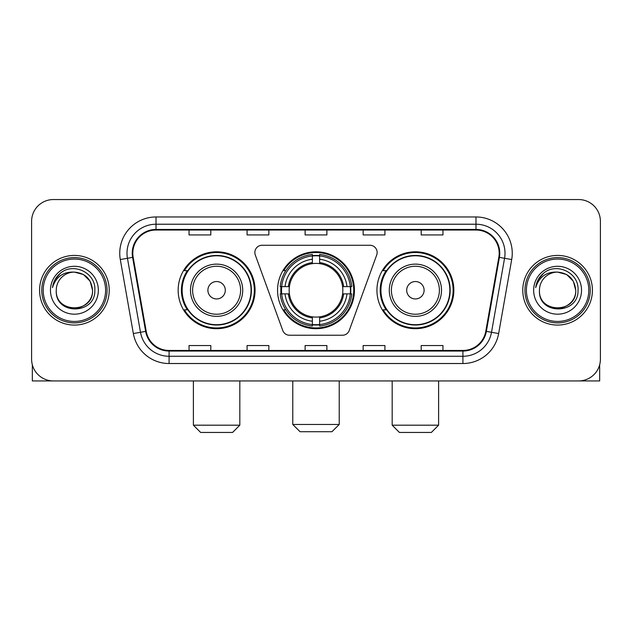 <?xml version="1.0" encoding="UTF-8"?>
<svg xmlns="http://www.w3.org/2000/svg" width="632" height="632" viewBox="0 0 632 632"><rect width="100%" height="100%" fill="white"/><g stroke="black" fill="none" stroke-linecap="round" stroke-linejoin="round"><path stroke-width="0.95" d="M254.854 252.516A7.252 7.252 0 0 0 255.288 254.996L282.749 330.449A7.252 7.252 0 0 0 289.567 335.229L342.433 335.229A7.252 7.252 0 0 0 349.251 330.449L376.712 254.996A7.252 7.252 0 0 0 369.894 245.263L262.106 245.263A7.252 7.252 0 0 0 254.854 252.516M376.941 290.246A38.449 38.449 0 0 0 415.398 328.695A38.449 38.449 0 0 0 453.847 290.246A38.449 38.449 0 0 0 415.398 251.789A38.449 38.449 0 0 0 376.941 290.246M277.551 290.246A38.449 38.449 0 0 0 316 328.695A38.449 38.449 0 0 0 354.449 290.246A38.449 38.449 0 0 0 316 251.789A38.449 38.449 0 0 0 277.551 290.246M178.153 290.246A38.449 38.449 0 0 0 216.602 328.695A38.449 38.449 0 0 0 255.059 290.246A38.449 38.449 0 0 0 216.602 251.789A38.449 38.449 0 0 0 178.153 290.246M187.372 309.83A35.187 35.187 0 0 1 187.372 270.654M281.003 293.872A35.187 35.187 0 0 1 281.003 286.62M386.168 309.83A35.187 35.187 0 0 1 386.168 270.654M31.6 221.319L31.6 359.166A21.765 21.765 0 0 0 53.364 380.93L578.636 380.93A21.765 21.765 0 0 0 600.4 359.166L600.4 221.319A21.765 21.765 0 0 0 578.636 199.554L53.364 199.554A21.765 21.765 0 0 0 31.6 221.319L31.6 359.166M39.579 290.246A34.823 34.823 0 0 0 74.402 325.069A34.823 34.823 0 0 0 109.233 290.246A34.823 34.823 0 0 0 74.402 255.423A34.823 34.823 0 0 0 39.579 290.246A34.823 34.823 0 0 0 74.402 325.069A34.823 34.823 0 0 0 109.233 290.246A34.823 34.823 0 0 0 74.402 255.423A34.823 34.823 0 0 0 39.579 290.246M522.767 290.246A34.823 34.823 0 0 0 557.598 325.069A34.823 34.823 0 0 0 592.421 290.246A34.823 34.823 0 0 0 557.598 255.423A34.823 34.823 0 0 0 522.767 290.246A34.823 34.823 0 0 0 557.598 325.069A34.823 34.823 0 0 0 592.421 290.246A34.823 34.823 0 0 0 557.598 255.423A34.823 34.823 0 0 0 522.767 290.246M132.807 253.242A23.218 23.218 0 0 1 156.025 230.024L475.975 230.024A23.218 23.218 0 0 1 498.838 257.271L485.787 331.279A23.218 23.218 0 0 1 462.924 350.46L169.076 350.46A23.218 23.218 0 0 1 146.213 331.279L133.162 257.271A23.218 23.218 0 0 1 132.807 253.242M132.23 253.242A23.795 23.795 0 0 0 132.594 257.374L145.637 331.381A23.795 23.795 0 0 0 169.076 351.044L462.924 351.044A23.795 23.795 0 0 0 486.363 331.381L499.406 257.374A23.795 23.795 0 0 0 475.975 229.448L156.025 229.448A23.795 23.795 0 0 0 132.23 253.242M120.301 259.539A36.277 36.277 0 0 1 156.025 216.966L475.975 216.966A36.277 36.277 0 0 1 511.699 259.539L498.648 333.546A36.277 36.277 0 0 1 462.924 363.519L169.076 363.519A36.277 36.277 0 0 1 133.352 333.546L120.301 259.539L127.443 258.283A29.017 29.017 0 0 1 156.025 224.226L475.975 224.226A29.017 29.017 0 0 1 504.557 258.283L491.506 332.282A29.017 29.017 0 0 1 462.924 356.266L169.076 356.266A29.017 29.017 0 0 1 140.494 332.282L127.443 258.283A29.017 29.017 0 0 1 127.008 253.242M578.636 199.554L53.364 199.554M53.364 380.93L578.636 380.93M600.4 359.166L600.4 221.319M486.363 331.381L491.506 332.282L504.557 258.283L511.699 259.539M305.114 230.024L305.114 234.938L326.886 234.938L326.886 230.024M247.08 230.024L247.08 234.938L268.845 234.938L268.845 230.024M189.039 230.024L189.039 234.938L210.804 234.938L210.804 230.024M363.155 230.024L363.155 234.938L384.92 234.938L384.92 230.024M421.196 230.024L421.196 234.938L442.961 234.938L442.961 230.024M326.886 350.46L326.886 345.546L305.114 345.546L305.114 350.46M268.845 350.46L268.845 345.546L247.08 345.546L247.08 350.46M210.804 350.46L210.804 345.546L189.039 345.546L189.039 350.46M384.92 350.46L384.92 345.546L363.155 345.546L363.155 350.46M442.961 350.46L442.961 345.546L421.196 345.546L421.196 350.46M32.327 364.743L32.327 380.93L116.486 380.93M105.599 290.246A31.197 31.197 0 0 0 74.402 259.049A31.197 31.197 0 0 0 43.205 290.246A31.197 31.197 0 0 0 74.402 321.443A31.197 31.197 0 0 0 105.599 290.246M107.053 290.246A32.651 32.651 0 0 0 74.402 257.595A32.651 32.651 0 0 0 41.759 290.246A32.651 32.651 0 0 0 74.402 322.889A32.651 32.651 0 0 0 107.053 290.246M56.264 290.246A18.138 18.138 0 0 1 74.402 272.108C85.423 273.182 91.466 279.226 92.541 290.246L90.115 281.177L83.471 274.533L74.402 272.108L83.471 274.533L90.115 281.177L92.541 290.246L90.115 281.177L83.471 274.533L74.402 272.108L83.471 274.533L90.115 281.177L92.541 290.246L90.115 281.177L83.471 274.533L74.402 272.108L83.471 274.533L90.115 281.177L92.541 290.246L90.115 281.177L83.471 274.533L74.402 272.108L83.471 274.533L90.115 281.177L92.541 290.246C93.654 313.646 55.158 313.646 56.264 290.246C54.652 315.415 95.685 314.855 94.832 290.246C96.183 272.969 73.541 261.988 60.498 273.111C55.948 276.919 53.286 281.746 52.496 287.607C55.924 276.8 63.224 271.634 74.402 272.108L83.471 274.533L90.115 281.177L92.541 290.246C93.654 313.646 55.158 313.646 56.264 290.246C55.158 313.646 93.654 313.646 92.541 290.246C93.654 313.646 55.158 313.646 56.264 290.246C55.158 313.646 93.654 313.646 92.541 290.246C93.654 313.646 55.158 313.646 56.264 290.246C55.158 313.646 93.654 313.646 92.541 290.246C93.654 313.646 55.158 313.646 56.264 290.246C55.158 313.646 93.654 313.646 92.541 290.246C93.654 313.646 55.158 313.646 56.264 290.246C55.158 313.646 93.654 313.646 92.541 290.246C93.654 313.646 55.158 313.646 56.264 290.246C55.158 313.646 93.654 313.646 92.541 290.246C93.267 304.324 75.169 313.677 64.124 305.185M50.465 290.246A23.945 23.945 0 0 0 74.402 314.183A23.945 23.945 0 0 0 98.347 290.246A23.945 23.945 0 0 0 74.402 266.301A23.945 23.945 0 0 0 50.465 290.246M60.49 273.119L55.142 279.478M54.81 280.095L55.292 279.218L54.81 280.095M331.958 431.719L300.042 431.719L292.782 424.467L339.218 424.467L331.958 431.719M319.626 324.587L319.626 326.049A35.984 35.984 0 0 0 351.803 293.872L350.341 293.872A34.531 34.531 0 0 1 319.626 324.587L319.626 321.23A31.197 31.197 0 0 0 346.984 293.872L342.599 293.872A26.844 26.844 0 0 0 319.626 263.647L319.626 255.905A34.531 34.531 0 0 1 350.341 286.62L351.803 286.62A35.984 35.984 0 0 0 319.626 254.443L319.626 255.905M281.659 293.872L280.197 293.872A35.984 35.984 0 0 0 312.374 326.049L312.374 324.587A34.531 34.531 0 0 1 281.659 293.872L285.016 293.872A31.197 31.197 0 0 0 312.374 321.23L312.374 316.845A26.844 26.844 0 0 0 342.599 293.872L343.666 293.872A27.903 27.903 0 0 1 319.626 317.912L319.626 321.23M312.374 255.905L312.374 254.443A35.984 35.984 0 0 0 280.197 286.62L281.659 286.62A34.531 34.531 0 0 1 312.374 255.905L312.374 259.262A31.197 31.197 0 0 0 285.016 286.62L289.401 286.62A26.844 26.844 0 0 0 312.374 316.845L312.374 317.912A27.903 27.903 0 0 1 288.334 293.872L285.016 293.872M281.73 293.872A34.46 34.46 0 0 1 281.73 286.62M319.626 255.976A34.46 34.46 0 0 0 312.374 255.976M350.27 286.62A34.46 34.46 0 0 1 350.27 293.872M350.341 286.62L346.984 286.62A31.197 31.197 0 0 0 319.626 259.262M346.984 293.872L350.341 293.872M312.374 321.23L312.374 324.587M342.599 286.62L346.984 286.62M319.626 316.885L319.626 317.912M312.374 316.845A26.844 26.844 0 0 1 289.401 293.872L288.334 293.872M319.626 324.516A34.46 34.46 0 0 1 312.374 324.516M285.016 286.62L281.659 286.62M312.374 263.599L312.374 259.262M319.626 263.647A26.844 26.844 0 0 0 289.401 286.62L288.334 286.62A27.903 27.903 0 0 1 312.374 262.572M319.626 263.599L319.626 262.572A27.903 27.903 0 0 1 343.666 286.62M285.814 270.654L283.76 270.654A37.73 37.73 0 0 1 353.73 290.246A37.73 37.73 0 0 1 283.76 309.83L285.814 309.83M232.568 432.446L200.644 432.446L193.392 425.186L239.82 425.186L232.568 432.446M225.308 290.246A8.706 8.706 0 0 0 216.602 281.54A8.706 8.706 0 0 0 207.896 290.246A8.706 8.706 0 0 0 216.602 298.952A8.706 8.706 0 0 0 225.308 290.246M242.72 290.246A26.117 26.117 0 0 0 216.602 264.129A26.117 26.117 0 0 0 190.485 290.246A26.117 26.117 0 0 0 216.602 316.363A26.117 26.117 0 0 0 242.72 290.246A26.117 26.117 0 0 1 216.602 316.363A26.117 26.117 0 0 1 190.485 290.246M251.07 290.246A34.46 34.46 0 0 0 216.602 255.786A34.46 34.46 0 0 0 182.142 290.246A34.46 34.46 0 0 0 216.602 324.706A34.46 34.46 0 0 0 251.07 290.246M254.333 290.246A37.73 37.73 0 0 1 184.362 309.83L187.862 309.83A34.784 34.784 0 0 0 239.623 316.332A34.784 34.784 0 0 0 239.623 264.16A34.784 34.784 0 0 0 187.862 270.654L184.362 270.654A37.73 37.73 0 0 1 254.333 290.246M431.356 432.446L399.432 432.446L392.18 425.186L438.608 425.186L431.356 432.446M424.104 290.246A8.706 8.706 0 0 0 415.398 281.54A8.706 8.706 0 0 0 406.692 290.246A8.706 8.706 0 0 0 415.398 298.952A8.706 8.706 0 0 0 424.104 290.246M441.515 290.246A26.117 26.117 0 0 0 415.398 264.129A26.117 26.117 0 0 0 389.28 290.246A26.117 26.117 0 0 0 415.398 316.363A26.117 26.117 0 0 0 441.515 290.246A26.117 26.117 0 0 1 415.398 316.363A26.117 26.117 0 0 1 389.28 290.246M449.858 290.246A34.46 34.46 0 0 0 415.398 255.786A34.46 34.46 0 0 0 380.93 290.246A34.46 34.46 0 0 0 415.398 324.706A34.46 34.46 0 0 0 449.858 290.246M453.12 290.246A37.73 37.73 0 0 1 383.15 309.83L386.65 309.83A34.784 34.784 0 0 0 438.411 316.332A34.784 34.784 0 0 0 438.411 264.16A34.784 34.784 0 0 0 386.65 270.654L383.15 270.654A37.73 37.73 0 0 1 453.12 290.246M599.673 364.743L599.673 380.93L515.514 380.93M588.795 290.246A31.197 31.197 0 0 0 557.598 259.049A31.197 31.197 0 0 0 526.401 290.246A31.197 31.197 0 0 0 557.598 321.443A31.197 31.197 0 0 0 588.795 290.246M590.241 290.246A32.651 32.651 0 0 0 557.598 257.595A32.651 32.651 0 0 0 524.947 290.246A32.651 32.651 0 0 0 557.598 322.889A32.651 32.651 0 0 0 590.241 290.246M575.736 290.246C574.654 279.226 568.61 273.182 557.598 272.108L566.667 274.533L573.303 281.177L575.736 290.246L573.303 281.177L566.667 274.533L557.598 272.108L566.667 274.533L573.303 281.177L575.736 290.246L573.303 281.177L566.667 274.533L557.598 272.108L566.667 274.533L573.303 281.177L575.736 290.246L573.303 281.177L566.667 274.533L557.598 272.108L566.667 274.533L573.303 281.177L575.736 290.246C576.842 313.646 538.346 313.646 539.459 290.246C537.84 315.415 578.873 314.855 578.027 290.246C579.37 272.969 556.737 261.988 543.686 273.111C539.136 276.919 536.473 281.746 535.691 287.607C539.112 276.8 546.411 271.634 557.598 272.108L566.667 274.533L573.303 281.177L575.736 290.246C576.842 313.646 538.346 313.646 539.459 290.246C538.346 313.646 576.842 313.646 575.736 290.246C576.842 313.646 538.346 313.646 539.459 290.246C538.346 313.646 576.842 313.646 575.736 290.246C576.842 313.646 538.346 313.646 539.459 290.246C538.346 313.646 576.842 313.646 575.736 290.246C576.842 313.646 538.346 313.646 539.459 290.246C538.346 313.646 576.842 313.646 575.736 290.246C576.842 313.646 538.346 313.646 539.459 290.246C538.346 313.646 576.842 313.646 575.736 290.246C576.842 313.646 538.346 313.646 539.459 290.246A18.138 18.138 0 0 1 557.598 272.108L566.667 274.533L573.303 281.177L575.736 290.246C576.463 304.324 558.356 313.677 547.312 305.185M533.653 290.246A23.945 23.945 0 0 0 557.598 314.183A23.945 23.945 0 0 0 581.535 290.246A23.945 23.945 0 0 0 557.598 266.301A23.945 23.945 0 0 0 533.653 290.246M543.678 273.119L538.33 279.478M538.006 280.095L538.48 279.218L538.006 280.095M475.975 216.966L475.975 229.448M127.443 258.283L132.594 257.374M169.076 363.519L169.076 351.044M462.924 351.044L462.924 363.519M133.352 333.546L145.637 331.381M499.406 257.374L504.557 258.283M156.025 216.966L156.025 229.448M491.506 332.282L498.648 333.546M319.626 316.845A26.844 26.844 0 0 0 342.599 293.872M312.374 324.84A34.784 34.784 0 0 0 319.626 324.84M350.594 293.872A34.784 34.784 0 0 0 350.594 286.62M319.626 255.644A34.784 34.784 0 0 0 312.374 255.644M240.602 290.246A23.992 23.992 0 0 0 216.602 266.254A23.992 23.992 0 0 0 192.61 290.246A23.992 23.992 0 0 0 216.602 314.238A23.992 23.992 0 0 0 240.602 290.246M439.39 290.246A23.992 23.992 0 0 0 415.398 266.254A23.992 23.992 0 0 0 391.398 290.246A23.992 23.992 0 0 0 415.398 314.238A23.992 23.992 0 0 0 439.39 290.246M339.218 380.93L339.218 424.467M292.782 380.93L292.782 424.467M239.82 380.93L239.82 425.186M193.392 380.93L193.392 425.186M438.608 380.93L438.608 425.186M392.18 380.93L392.18 425.186"/></g></svg>

